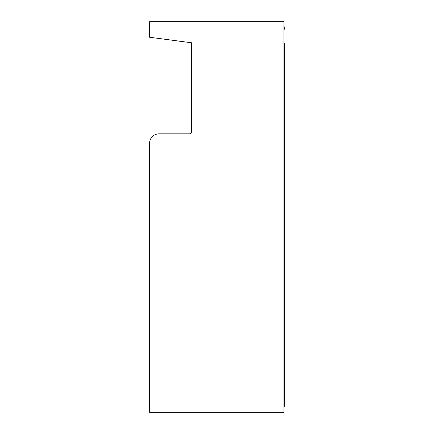 <?xml version="1.0" encoding="UTF-8"?>
<svg xmlns="http://www.w3.org/2000/svg" width="434" height="434" viewBox="0 0 434 434"><rect width="100%" height="100%" fill="white"/><g stroke="black" fill="none" stroke-linecap="round" stroke-linejoin="round"><path stroke-width="0.65" d="M283.945 407.77A7.069 7.069 0 0 0 284.416 405.231L284.416 44.317A3.77 3.77 0 0 0 283.945 42.494M283.945 29.859A2.826 2.826 0 0 0 284.411 28.481A7.069 7.069 0 0 0 283.945 26.23M153.18 37.72L191.622 42.782L191.622 131.952A1.882 1.882 0 0 1 189.739 133.84L159.018 133.84A9.423 9.423 0 0 0 149.594 143.263L149.594 412.3L283.945 412.3L283.945 21.7L149.594 21.7L149.594 37.248L191.622 42.782M159.018 133.84L189.739 133.84A1.882 1.882 0 0 0 191.622 131.952"/></g></svg>
